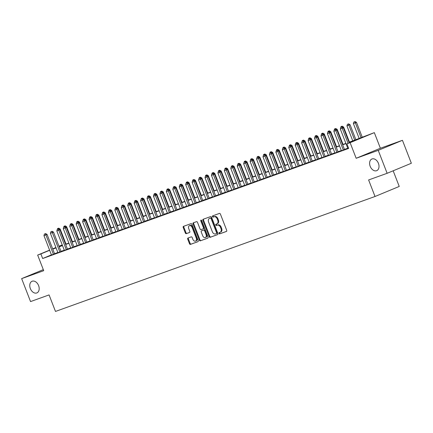 <?xml version="1.0" encoding="UTF-8"?>
<svg xmlns="http://www.w3.org/2000/svg" width="433" height="433" viewBox="0 0 433 433"><rect width="100%" height="100%" fill="white"/><g stroke="black" fill="none" stroke-linecap="round" stroke-linejoin="round"><path stroke-width="0.65" d="M219.017 233.392A0.677 0.471 -112.5 0 0 219.704 233.863L226.421 231.444A0.969 0.671 -112.5 0 0 226.443 231.439A0.969 0.671 -112.5 0 0 226.708 230.318L220.413 214.097A0.969 0.671 -112.5 0 0 219.434 213.42L212.717 215.84A0.677 0.471 -112.5 0 0 213.204 217.101L214.075 216.787A3.096 2.149 -112.5 0 1 217.214 218.941L217.739 220.294A3.096 2.149 -112.5 0 1 216.901 223.883A3.096 2.149 -112.5 0 1 216.836 223.904L215.964 224.218A0.677 0.471 -112.5 0 0 216.457 225.479L217.323 225.165A3.096 2.149 -112.5 0 1 220.467 227.325L220.992 228.673A3.096 2.149 -112.5 0 1 220.153 232.261A3.096 2.149 -112.5 0 1 220.083 232.288L219.217 232.602A0.677 0.471 -112.5 0 0 219.017 233.392M219.742 232.407A0.677 0.471 -112.5 0 0 220.359 233.593L226.578 231.352M213.242 215.65A0.677 0.471 -112.5 0 0 213.859 216.83L214.075 216.787M216.495 224.029A0.677 0.471 -112.5 0 0 217.106 225.209L217.323 225.165M38.602 285.607A6.306 4.379 -112.5 0 0 32.064 281.266A6.306 4.379 -112.5 0 0 30.353 288.573A6.306 4.379 -112.5 0 0 36.892 292.914A6.306 4.379 -112.5 0 0 38.602 285.607M378.431 163.355A6.306 4.379 -112.5 0 0 371.893 159.014A6.306 4.379 -112.5 0 0 370.183 166.321A6.306 4.379 -112.5 0 0 376.721 170.662A6.306 4.379 -112.5 0 0 378.431 163.355M188.009 238.026A0.969 0.671 -112.5 0 0 187.987 238.031A0.969 0.671 -112.5 0 0 187.727 239.151L189.492 243.703A0.969 0.671 -112.5 0 0 190.477 244.374L197.935 241.695A0.969 0.671 -112.5 0 0 197.957 241.684A0.969 0.671 -112.5 0 0 198.217 240.564L191.927 224.343A0.969 0.671 -112.5 0 0 190.948 223.672L183.484 226.356A0.969 0.671 -112.5 0 0 183.462 226.362A0.969 0.671 -112.5 0 0 183.202 227.482L185.335 232.981A0.969 0.671 -112.5 0 0 186.314 233.652L189.508 232.505A0.969 0.671 -112.5 0 0 189.53 232.494A0.969 0.671 -112.5 0 0 189.789 231.374L188.734 228.651A2.587 1.797 -112.5 0 1 189.432 225.653A2.587 1.797 -112.5 0 1 192.117 227.433L196.257 238.112A2.587 1.797 -112.5 0 1 195.559 241.111A2.587 1.797 -112.5 0 1 192.874 239.33L192.187 237.549A0.969 0.671 -112.5 0 0 191.202 236.873L188.009 238.026M51.43 254.875L42.661 258.512L40.881 253.922L37.66 255.08L49.589 250.133M387.134 173.297L378.231 150.348L402.446 140.308L411.35 163.257L387.134 173.297L368.613 179.96L375.021 196.49L55.484 311.441L49.075 294.916L30.554 301.579L21.65 278.625L43.717 270.69L37.66 255.08M402.446 140.308L380.385 148.243L356.164 158.283L378.231 150.348M356.164 158.283L350.113 142.679L346.893 143.837L356.711 139.767L349.112 142.5M42.661 258.512L348.673 148.427L346.893 143.837M209.161 236.629A0.969 0.671 -112.5 0 0 210.14 237.3L217.604 234.616A0.969 0.671 -112.5 0 0 217.626 234.61A0.969 0.671 -112.5 0 0 217.886 233.49L211.591 217.269A0.969 0.671 -112.5 0 0 210.611 216.592L203.147 219.277A0.969 0.671 -112.5 0 0 203.131 219.287A0.969 0.671 -112.5 0 0 202.866 220.408L209.161 236.629L209.816 236.358A0.969 0.671 -112.5 0 0 210.795 237.03L217.756 234.529M207.77 238.155L200.306 240.84A0.969 0.671 -112.5 0 1 199.326 240.163L193.031 223.948A0.969 0.671 -112.5 0 1 193.297 222.822A0.969 0.671 -112.5 0 1 193.318 222.816L196.512 221.669A0.969 0.671 -112.5 0 1 197.491 222.34L200.046 228.922A0.969 0.671 -112.5 0 0 201.026 229.593L203.142 228.83A0.969 0.671 -112.5 0 0 203.164 228.824A0.969 0.671 -112.5 0 0 203.429 227.704L200.771 220.852A0.677 0.471 -112.5 0 1 201.654 220.538L208.051 237.024A0.969 0.671 -112.5 0 1 207.791 238.145A0.969 0.671 -112.5 0 1 207.77 238.155L207.813 238.139M43.311 269.645L21.65 278.625M347.829 148.405L348.581 148.2M341.388 150.722L344.511 149.574M334.947 153.038L338.07 151.891M328.501 155.355L331.629 154.208M322.06 157.677L325.183 156.524M315.619 159.994L318.742 158.846M309.178 162.31L312.301 161.163M302.732 164.627L305.86 163.479M296.291 166.943L299.414 165.796M289.85 169.265L292.973 168.112M283.409 171.582L286.532 170.429M276.963 173.898L280.086 172.751M270.522 176.215L273.645 175.067M264.081 178.531L267.204 177.384M257.635 180.853L260.763 179.7M251.194 183.17L254.317 182.017M244.753 185.486L247.876 184.339M238.312 187.803L241.435 186.655M231.866 190.119L234.995 188.972M225.425 192.441L228.548 191.289M218.984 194.758L222.107 193.605M212.543 197.075L215.666 195.927M206.097 199.391L209.226 198.244M199.656 201.708L202.779 200.56M193.215 204.024L196.338 202.877M186.775 206.346L189.898 205.193M180.328 208.663L183.457 207.515M173.887 210.979L177.01 209.832M167.447 213.296L170.57 212.148M161.006 215.612L164.129 214.465M154.559 217.934L157.688 216.781M148.118 220.251L151.241 219.103M141.678 222.567L144.801 221.42M135.237 224.884L138.36 223.737M128.79 227.201L131.919 226.053M122.35 229.522L125.473 228.37M115.909 231.839L119.032 230.686M109.468 234.156L112.591 233.008M103.022 236.472L106.145 235.325M96.581 238.789L99.704 237.641M90.14 241.111L93.263 239.958M83.693 243.427L86.822 242.274M77.253 245.744L80.376 244.596M70.812 248.06L73.935 246.913M64.371 250.377L67.494 249.229M57.925 252.699L61.053 251.546M347.759 148.216L344.446 149.407M341.312 150.532L338.005 151.723M334.871 152.854L331.564 154.045M328.43 155.171L325.118 156.362M321.99 157.488L318.677 158.678M315.543 159.804L312.236 160.995M309.102 162.121L305.795 163.311M302.662 164.443L299.349 165.633M296.221 166.759L292.908 167.95M289.774 169.076L286.467 170.266M283.334 171.392L280.027 172.583M276.893 173.709L273.58 174.9M270.452 176.031L267.139 177.216M264.006 178.347L260.698 179.538M257.565 180.664L254.258 181.855M251.124 182.98L247.811 184.171M244.683 185.297L241.37 186.488M238.237 187.613L234.93 188.804M231.796 189.935L228.489 191.126M225.355 192.252L222.042 193.443M218.909 194.569L215.602 195.759M212.468 196.885L209.161 198.076M206.027 199.202L202.72 200.392M199.586 201.524L196.273 202.714M193.14 203.84L189.833 205.031M186.699 206.157L183.392 207.347M180.258 208.473L176.945 209.664M173.817 210.79L170.505 211.981M167.371 213.112L164.064 214.303M160.93 215.428L157.623 216.619M154.489 217.745L151.177 218.936M148.048 220.061L144.736 221.252M141.602 222.378L138.295 223.569M135.161 224.7L131.854 225.891M128.72 227.016L125.408 228.207M122.279 229.333L118.967 230.524M115.833 231.65L112.526 232.84M109.392 233.966L106.085 235.157M102.951 236.288L99.639 237.473M96.51 238.605L93.198 239.795M90.064 240.921L86.757 242.112M83.623 243.238L80.316 244.429M77.182 245.554L73.87 246.745M70.741 247.871L67.429 249.062M64.295 250.193L60.988 251.384M57.854 252.509L54.547 253.7M51.484 255.015L54.607 253.862M375.021 196.49L399.237 186.45L393.169 170.797M58.991 246.236L62.249 244.905M349.025 142.278L374.329 132.639L350.113 142.679M380.385 148.243L374.329 132.639M52.669 248.861L55.917 247.514M49.649 250.285L40.881 253.922M345.978 143.626L342.665 144.817M339.532 145.943L336.225 147.133M333.091 148.259L329.784 149.45M326.65 150.581L323.337 151.772M320.209 152.898L316.896 154.088M313.763 155.214L310.456 156.405M307.322 157.531L304.015 158.722M300.881 159.847L297.568 161.038M294.44 162.169L291.128 163.36M287.994 164.486L284.687 165.677M281.553 166.802L278.246 167.993M275.112 169.119L271.8 170.31M268.671 171.436L265.359 172.626M262.225 173.757L258.918 174.948M255.784 176.074L252.477 177.265M249.343 178.391L246.031 179.581M242.902 180.707L239.59 181.898M236.456 183.024L233.149 184.214M230.015 185.346L226.708 186.536M223.574 187.662L220.262 188.853M217.133 189.979L213.821 191.169M210.687 192.295L207.38 193.486M204.246 194.612L200.939 195.803M197.805 196.934L194.493 198.119M191.359 199.25L188.052 200.441M184.918 201.567L181.611 202.758M178.477 203.883L175.17 205.074M172.036 206.2L168.724 207.391M165.59 208.517L162.283 209.707M159.149 210.839L155.842 212.029M152.708 213.155L149.396 214.346M146.267 215.472L142.955 216.662M139.821 217.788L136.514 218.979M133.38 220.105L130.073 221.295M126.939 222.427L123.627 223.617M120.498 224.743L117.186 225.934M114.052 227.06L110.745 228.251M107.611 229.376L104.304 230.567M101.17 231.693L97.858 232.884M94.73 234.015L91.417 235.206M88.283 236.331L84.976 237.522M81.842 238.648L78.535 239.839M75.402 240.964L72.089 242.155M68.961 243.281L65.648 244.472M62.514 245.603L59.207 246.794M56.073 247.92L52.766 249.11M55.976 247.665L55.283 247.952L55.987 247.698M59.121 246.572L62.428 245.381M65.562 244.255L68.874 243.065M72.008 241.933L75.315 240.743M78.449 239.617L81.756 238.426M84.89 237.3L88.202 236.109M91.331 234.984L94.643 233.793M97.777 232.667L101.084 231.476M104.218 230.345L107.525 229.154M110.659 228.029L113.971 226.838M117.099 225.712L120.412 224.521M123.546 223.396L126.853 222.205M129.987 221.079L133.294 219.888M136.427 218.757L139.74 217.566M142.868 216.44L146.181 215.25M149.315 214.124L152.622 212.933M155.756 211.807L159.063 210.617M162.196 209.491L165.509 208.3M168.637 207.169L171.95 205.984M175.084 204.852L178.391 203.662M181.524 202.536L184.831 201.345M187.965 200.219L191.278 199.028M194.406 197.903L197.719 196.712M200.852 195.586L204.16 194.395M207.293 193.264L210.6 192.073M213.734 190.948L217.047 189.757M220.181 188.631L223.488 187.44M226.621 186.314L229.928 185.124M233.062 183.998L236.369 182.807M239.503 181.676L242.816 180.485M245.949 179.359L249.256 178.169M252.39 177.043L255.697 175.852M258.831 174.726L262.144 173.536M265.272 172.41L268.584 171.219M271.718 170.088L275.025 168.897M278.159 167.771L281.466 166.581M284.6 165.455L287.913 164.264M291.041 163.138L294.353 161.947M297.487 160.822L300.794 159.631M303.928 158.5L307.235 157.309M310.369 156.183L313.681 154.992M316.81 153.867L320.122 152.676M323.256 151.55L326.563 150.359M329.697 149.233L333.004 148.043M336.138 146.917L339.45 145.726M342.579 144.595L345.891 143.404M62.298 245.04L59.05 246.388M220.218 232.234L220.738 232.018A3.096 2.149 -112.5 0 0 220.808 231.991A3.096 2.149 -112.5 0 0 221.647 228.402L220.992 228.673M217.978 224.895A3.096 2.149 -112.5 0 1 221.122 227.054L221.647 228.402M216.965 223.85L217.49 223.634A3.096 2.149 -112.5 0 0 217.555 223.607A3.096 2.149 -112.5 0 0 218.394 220.024L217.739 220.294M214.73 216.516A3.096 2.149 -112.5 0 1 217.869 218.67L218.394 220.024M203.651 219.098A0.969 0.671 -112.5 0 0 203.521 220.137L209.816 236.358M216.419 233.609A0.677 0.471 -112.5 0 0 216.614 232.819L211.093 218.578A0.677 0.471 -112.5 0 0 210.406 218.108L209.491 218.438A3.096 2.149 -112.5 0 0 209.42 218.459A3.096 2.149 -112.5 0 0 208.582 222.048L212.359 231.779A3.096 2.149 -112.5 0 0 215.499 233.934L217.085 233.327A0.677 0.471 -112.5 0 0 217.269 232.543L216.614 232.819M216.446 233.593L217.074 233.333A0.677 0.471 -112.5 0 0 217.085 233.327M210.01 218.221A3.096 2.149 -112.5 0 1 210.075 218.189A3.096 2.149 -112.5 0 1 210.146 218.167L211.06 217.837A0.677 0.471 -112.5 0 1 211.748 218.308L217.269 232.543M207.921 238.063L200.306 240.84M193.816 222.638A0.969 0.671 -112.5 0 0 193.686 223.672L199.981 239.893A0.969 0.671 -112.5 0 0 200.961 240.569M203.185 228.813L203.797 228.559A0.969 0.671 -112.5 0 0 203.819 228.554A0.969 0.671 -112.5 0 0 204.084 227.433L201.426 220.581L200.771 220.852M201.372 220.148A0.677 0.471 -112.5 0 0 201.426 220.581M202.693 235.747A2.587 1.797 -112.5 0 0 205.372 237.528A2.587 1.797 -112.5 0 0 206.076 234.529L204.614 230.767A0.969 0.671 -112.5 0 0 203.634 230.091L201.513 230.854A0.969 0.671 -112.5 0 0 201.497 230.865A0.969 0.671 -112.5 0 0 201.231 231.985L202.693 235.747M205.372 237.528L206.027 237.257A2.587 1.797 -112.5 0 0 206.73 234.258L206.076 234.529M202.13 230.6A0.969 0.671 -112.5 0 1 202.146 230.594A0.969 0.671 -112.5 0 1 202.168 230.583L204.289 229.82A0.969 0.671 -112.5 0 1 205.269 230.497L206.73 234.258M195.559 241.111L196.214 240.84A2.587 1.797 -112.5 0 0 196.912 237.841L196.257 238.112M189.432 225.653L190.087 225.382A2.587 1.797 -112.5 0 1 192.772 227.163L196.912 237.841M183.987 226.172A0.969 0.671 -112.5 0 0 183.857 227.211L185.99 232.71A0.969 0.671 -112.5 0 0 186.969 233.382L189.659 232.413M188.512 237.841A0.969 0.671 -112.5 0 0 188.382 238.881L190.147 243.433A0.969 0.671 -112.5 0 0 191.132 244.104L198.092 241.603M362.34 137.429L356.5 122.377L353.388 123.562L359.228 138.609M355.06 121.559L353.902 121.987L355.06 121.559L356.5 122.377M361.16 137.916L354.865 121.641M353.388 123.562L353.902 121.987M341.778 127.069L340.809 127.416L341.778 127.069L342.232 128.292L343.407 127.805L349.247 142.858M347.851 148.459L340.3 128.985L342.232 128.292L348.072 143.35M340.809 127.416L340.3 128.985M343.407 127.805L341.973 126.988M355.915 139.799L350.059 124.693L346.947 125.879L352.781 140.925M348.619 123.876L347.455 124.303L348.619 123.876L350.059 124.693M354.714 140.232L348.424 123.957M346.947 125.879L347.455 124.303M342.178 126.192L341.015 126.625L342.178 126.192L343.613 127.01L342.687 127.394M349.474 142.116L343.613 127.01M342.319 127.183L341.983 126.274M340.506 128.195L341.015 126.625M335.737 128.514L334.574 128.942L335.737 128.514L337.172 129.326L336.246 129.711M343.033 144.433L337.172 129.326M335.878 129.499L335.537 128.596M334.06 130.512L334.574 128.942M329.291 130.831L328.133 131.259L329.291 130.831L330.731 131.648L329.805 132.027M336.587 146.755L330.731 131.648M329.437 131.821L329.096 130.912M327.619 132.828L328.133 131.259M335.331 129.386L334.368 129.732L335.331 129.386L335.786 130.609L336.966 130.122L344.533 149.629M341.41 150.781L333.854 131.307L335.786 130.609L343.342 150.083M334.368 129.732L333.854 131.307M336.966 130.122L335.532 129.305M328.891 131.702L327.927 132.049L328.891 131.702L329.345 132.926L330.525 132.438L338.092 151.945M334.969 153.098L327.413 133.624L329.345 132.926L336.901 152.4M327.927 132.049L327.413 133.624M330.525 132.438L329.085 131.621M322.45 134.019L321.481 134.371L322.45 134.019L322.904 135.242L324.084 134.755L331.651 154.267M328.523 155.415L320.972 135.94L322.904 135.242L330.455 154.716M321.481 134.371L320.972 135.94M324.084 134.755L322.645 133.938M316.009 136.341L315.04 136.687L316.009 136.341L316.463 137.564L317.638 137.072L325.205 156.584M322.082 157.731L314.531 138.257L316.463 137.564L324.014 157.038M315.04 136.687L314.531 138.257M317.638 137.072L316.204 136.26M322.85 133.148L321.687 133.575L322.85 133.148L324.29 133.965L323.364 134.349M330.146 149.071L324.29 133.965M322.991 134.138L322.655 133.229M321.178 135.145L321.687 133.575M309.563 138.657L308.599 139.004L309.563 138.657L310.017 139.881L311.197 139.394L318.764 158.9M315.641 160.048L308.085 140.573L310.017 139.881L317.573 159.355M308.599 139.004L308.085 140.573M311.197 139.394L309.763 138.576M316.409 135.464L315.246 135.892L316.409 135.464L317.844 136.281L316.918 136.666M323.705 151.388L317.844 136.281M316.55 136.455L316.214 135.545M314.737 137.467L315.246 135.892M303.122 140.974L302.153 141.32L303.122 140.974L303.576 142.197L304.756 141.71L312.323 161.217M309.2 162.37L301.644 142.89L303.576 142.197L311.132 161.671M302.153 141.32L301.644 142.89M304.756 141.71L303.317 140.893M309.968 137.781L308.805 138.214L309.968 137.781L311.403 138.598L310.477 138.982M317.265 153.704L311.403 138.598M310.109 138.771L309.768 137.862M308.291 139.783L308.805 138.214M296.681 143.291L295.712 143.637L296.681 143.291L297.135 144.514L298.315 144.027L305.882 163.533M302.754 164.686L295.203 145.212L297.135 144.514L304.686 163.988M295.712 143.637L295.203 145.212M298.315 144.027L296.876 143.209M303.522 140.103L302.364 140.53L303.522 140.103L304.962 140.914L304.036 141.299M310.818 156.021L304.962 140.914M303.668 141.088L303.327 140.184M301.85 142.1L302.364 140.53M290.234 145.607L289.271 145.959L290.234 145.607L290.695 146.83L291.869 146.343L299.436 165.855M296.313 167.003L288.762 147.529L290.695 146.83L298.245 166.304M289.271 145.959L288.762 147.529M291.869 146.343L290.435 145.526M297.081 142.419L295.918 142.847L297.081 142.419L298.521 143.236L297.595 143.615M304.377 158.343L298.521 143.236M297.222 143.41L296.886 142.5M295.409 144.416L295.918 142.847M283.794 147.929L282.83 148.275L283.794 147.929L284.248 149.152L285.428 148.66L292.995 168.172M289.872 169.319L282.316 149.845L284.248 149.152L291.804 168.626M282.83 148.275L282.316 149.845M285.428 148.66L283.994 147.848M290.64 144.736L289.477 145.163L290.64 144.736L292.075 145.553L291.149 145.937M297.936 160.659L292.075 145.553M290.781 145.726L290.446 144.817M288.968 146.733L289.477 145.163M277.353 150.246L276.384 150.592L277.353 150.246L277.807 151.469L278.987 150.982L286.554 170.488M283.431 171.636L275.875 152.162L277.807 151.469L285.363 170.943M276.384 150.592L275.875 152.162M278.987 150.982L277.548 150.164M284.2 147.052L283.036 147.48L284.2 147.052L285.634 147.869L284.708 148.254M291.496 162.976L285.634 147.869M284.34 148.043L283.999 147.133M282.522 149.055L283.036 147.48M270.912 152.562L269.943 152.909L270.912 152.562L271.367 153.785L272.541 153.298L280.113 172.805M276.985 173.952L269.434 154.478L271.367 153.785L278.917 173.26M269.943 152.909L269.434 154.478M272.541 153.298L271.107 152.481M277.753 149.369L276.59 149.802L277.753 149.369L279.193 150.186L278.267 150.57M285.049 165.292L279.193 150.186M277.894 150.359L277.558 149.45M276.081 151.371L276.59 149.802M264.466 154.879L263.502 155.225L264.466 154.879L264.926 156.102L266.1 155.615L273.667 175.121M270.544 176.274L262.988 156.8L264.926 156.102L272.476 175.576M263.502 155.225L262.988 156.8M266.1 155.615L264.666 154.798M271.312 151.691L270.149 152.118L271.312 151.691L272.752 152.503L271.827 152.887M278.608 167.609L272.752 152.503M271.453 152.676L271.118 151.772M269.64 153.688L270.149 152.118M258.025 157.195L257.061 157.547L258.025 157.195L258.479 158.418L259.659 157.931L267.226 177.443M264.103 178.591L256.547 159.117L258.479 158.418L266.035 177.893M257.061 157.547L256.547 159.117M259.659 157.931L258.22 157.114M264.872 154.007L263.708 154.435L264.872 154.007L266.306 154.819L265.38 155.203M272.168 169.925L266.306 154.819M265.012 154.998L264.671 154.088M263.199 156.004L263.708 154.435M251.584 159.517L250.615 159.864L251.584 159.517L252.038 160.74L253.218 160.248L260.785 179.76M257.662 180.907L250.106 161.433L252.038 160.74L259.594 180.215M250.615 159.864L250.106 161.433M253.218 160.248L251.779 159.431M258.431 156.324L257.267 156.751L258.431 156.324L259.865 157.141L258.939 157.525M265.727 172.247L259.865 157.141M258.571 157.314L258.23 156.405M256.753 158.321L257.267 156.751M245.143 161.834L244.174 162.18L245.143 161.834L245.598 163.057L246.772 162.564L254.344 182.076M251.216 183.224L243.665 163.75L245.598 163.057L253.148 182.531M244.174 162.18L243.665 163.75M246.772 162.564L245.338 161.753M251.984 158.64L250.821 159.068L251.984 158.64L253.424 159.458L252.499 159.842M259.28 174.564L253.424 159.458M252.125 159.631L251.79 158.722M250.312 160.643L250.821 159.068M238.697 164.15L237.733 164.497L238.697 164.15L239.157 165.374L240.331 164.886L247.898 184.393M244.775 185.541L237.219 166.066L239.157 165.374L246.707 184.848M237.733 164.497L237.219 166.066M240.331 164.886L238.897 164.069M245.543 160.957L244.38 161.39L245.543 160.957L246.978 161.774L246.052 162.159M252.84 176.881L246.978 161.774M245.684 161.947L245.349 161.038M243.871 162.96L244.38 161.39M232.256 166.467L231.292 166.813L232.256 166.467L232.71 167.69L233.89 167.203L241.457 186.71M238.334 187.862L230.778 168.388L232.71 167.69L240.266 187.164M231.292 166.813L230.778 168.388M233.89 167.203L232.451 166.386M239.103 163.273L237.939 163.706L239.103 163.273L240.537 164.091L239.611 164.475M246.399 179.197L240.537 164.091M239.243 164.264L238.902 163.36M237.425 165.276L237.939 163.706M225.815 168.783L224.846 169.135L225.815 168.783L226.27 170.007L227.449 169.519L235.016 189.032M231.893 190.179L224.337 170.705L226.27 170.007L233.825 189.481M224.846 169.135L224.337 170.705M227.449 169.519L226.01 168.702M232.656 165.595L231.498 166.023L232.656 165.595L234.096 166.407L233.171 166.792M239.958 181.514L234.096 166.407M232.802 166.586L232.461 165.677M230.984 167.593L231.498 166.023M219.374 171.1L218.405 171.452L219.374 171.1L219.829 172.323L221.003 171.836L228.57 191.348M225.447 192.496L217.896 173.021L219.829 172.323L227.379 191.803M218.405 171.452L217.896 173.021M221.003 171.836L219.569 171.019M226.215 167.912L225.052 168.34L226.215 167.912L227.655 168.729L226.73 169.114M233.511 183.836L227.655 168.729M226.356 168.902L226.021 167.993M224.543 169.909L225.052 168.34M212.928 173.422L211.964 173.768L212.928 173.422L213.382 174.645L214.562 174.153L222.129 193.665M219.006 194.812L211.45 175.338L213.382 174.645L220.938 194.119M211.964 173.768L211.45 175.338M214.562 174.153L213.128 173.341M219.775 170.229L218.611 170.656L219.775 170.229L221.209 171.046L220.283 171.43M227.071 186.152L221.209 171.046M219.915 171.219L219.58 170.31M218.102 172.231L218.611 170.656M206.487 175.738L205.523 176.085L206.487 175.738L206.942 176.962L208.121 176.475L215.688 195.981M212.565 197.129L205.009 177.654L206.942 176.962L214.497 196.436M205.523 176.085L205.009 177.654M208.121 176.475L206.682 175.657M213.334 172.545L212.17 172.978L213.334 172.545L214.768 173.362L213.842 173.747M220.63 188.469L214.768 173.362M213.474 173.536L213.133 172.626M211.656 174.548L212.17 172.978M200.046 178.055L199.077 178.401L200.046 178.055L200.501 179.278L201.681 178.791L209.247 198.298M206.119 199.451L198.568 179.976L200.501 179.278L208.056 198.752M199.077 178.401L198.568 179.976M201.681 178.791L200.241 177.974M206.887 174.862L205.729 175.295L206.887 174.862L208.327 175.679L207.402 176.063M214.183 190.785L208.327 175.679M207.034 175.852L206.693 174.943M205.215 176.864L205.729 175.295M193.605 180.372L192.636 180.718L193.605 180.372L194.06 181.595L195.234 181.108L202.801 200.614M199.678 201.767L192.128 182.293L194.06 181.595L201.61 201.069M192.636 180.718L192.128 182.293M195.234 181.108L193.8 180.29M200.447 177.184L199.283 177.611L200.447 177.184L201.886 177.995L200.961 178.38M207.743 193.102L201.886 177.995M200.587 178.174L200.252 177.265M198.774 179.181L199.283 177.611M187.159 182.688L186.195 183.04L187.159 182.688L187.613 183.911L188.793 183.424L196.36 202.936M193.237 204.084L185.681 184.61L187.613 183.911L195.169 203.391M186.195 183.04L185.681 184.61M188.793 183.424L187.359 182.607M194.006 179.5L192.842 179.928L194.006 179.5L195.44 180.317L194.514 180.696M201.302 195.424L195.44 180.317M194.146 180.491L193.811 179.581M192.333 181.497L192.842 179.928M187.565 181.817L186.401 182.244L187.565 181.817L188.999 182.634L188.074 183.018M194.861 197.74L188.999 182.634M187.706 182.807L187.365 181.898M185.887 183.814L186.401 182.244M181.118 184.133L179.96 184.561L181.118 184.133L182.558 184.951L181.633 185.335M188.415 200.057L182.558 184.951M181.265 185.124L180.924 184.214M179.446 186.136L179.96 184.561M180.718 185.01L179.755 185.356L180.718 185.01L181.173 186.233L182.353 185.741L189.919 205.253M186.796 206.4L179.24 186.926L181.173 186.233L188.728 205.707M179.755 185.356L179.24 186.926M182.353 185.741L180.913 184.929M174.277 187.327L173.308 187.673L174.277 187.327L174.732 188.55L175.912 188.063L183.478 207.569M180.35 208.717L172.799 189.243L174.732 188.55L182.288 208.024M173.308 187.673L172.799 189.243M175.912 188.063L174.472 187.245M167.836 189.643L166.867 189.99L167.836 189.643L168.291 190.866L169.465 190.379L177.032 209.886M173.909 211.039L166.359 191.559L168.291 190.866L175.841 210.341M166.867 189.99L166.359 191.559M169.465 190.379L168.031 189.562M174.678 186.45L173.514 186.883L174.678 186.45L176.117 187.267L175.192 187.651M181.974 202.373L176.117 187.267M174.818 187.44L174.483 186.531M173.005 188.452L173.514 186.883M161.39 191.96L160.427 192.306L161.39 191.96L161.845 193.183L163.024 192.696L170.591 212.202M167.468 213.355L159.912 193.881L161.845 193.183L169.4 212.657M160.427 192.306L159.912 193.881M163.024 192.696L161.59 191.879M168.237 188.772L167.073 189.199L168.237 188.772L169.671 189.584L168.746 189.968M175.533 204.69L169.671 189.584M168.377 189.757L168.042 188.853M166.564 190.769L167.073 189.199M154.949 194.276L153.986 194.628L154.949 194.276L155.404 195.499L156.584 195.012L164.15 214.524M161.027 215.672L153.471 196.198L155.404 195.499L162.96 214.974M153.986 194.628L153.471 196.198M156.584 195.012L155.144 194.195M161.796 191.088L160.632 191.516L161.796 191.088L163.23 191.906L162.305 192.284M169.092 207.012L163.23 191.906M161.937 192.079L161.596 191.169M160.118 193.086L160.632 191.516M148.508 196.598L147.539 196.945L148.508 196.598L148.963 197.821L150.143 197.329L157.709 216.841M154.581 217.988L147.031 198.514L148.963 197.821L156.513 217.296M147.539 196.945L147.031 198.514M150.143 197.329L148.703 196.517M155.35 193.405L154.191 193.832L155.35 193.405L156.789 194.222L155.864 194.606M162.646 209.328L156.789 194.222M155.496 194.395L155.155 193.486M153.677 195.402L154.191 193.832M142.067 198.915L141.098 199.261L142.067 198.915L142.522 200.138L143.696 199.651L151.263 219.158M148.14 220.305L140.59 200.831L142.522 200.138L150.072 219.612M141.098 199.261L140.59 200.831M143.696 199.651L142.262 198.834M148.909 195.721L147.745 196.149L148.909 195.721L150.348 196.539L149.423 196.923M156.205 211.645L150.348 196.539M149.049 196.712L148.714 195.803M147.236 197.724L147.745 196.149M135.621 201.231L134.658 201.578L135.621 201.231L136.076 202.455L137.256 201.967L144.822 221.474M141.699 222.622L134.143 203.147L136.076 202.455L143.632 221.929M134.658 201.578L134.143 203.147M137.256 201.967L135.821 201.15M142.468 198.038L141.304 198.471L142.468 198.038L143.902 198.855L142.977 199.24M149.764 213.962L143.902 198.855M142.609 199.028L142.273 198.119M140.795 200.041L141.304 198.471M129.18 203.548L128.211 203.894L129.18 203.548L129.635 204.771L130.815 204.284L138.381 223.791M135.258 224.944L127.703 205.469L129.635 204.771L137.191 224.245M128.211 203.894L127.703 205.469M130.815 204.284L129.375 203.467M136.027 200.36L134.863 200.788L136.027 200.36L137.461 201.172L136.536 201.556M143.323 216.278L137.461 201.172M136.168 201.345L135.827 200.441M134.349 202.357L134.863 200.788M122.739 205.864L121.77 206.216L122.739 205.864L123.194 207.088L124.374 206.601L131.941 226.113M128.812 227.26L121.262 207.786L123.194 207.088L130.744 226.562M121.77 206.216L121.262 207.786M124.374 206.601L122.934 205.783M129.581 202.676L128.422 203.104L129.581 202.676L131.02 203.494L130.095 203.873M136.877 218.6L131.02 203.494M129.727 203.667L129.386 202.758M127.908 204.674L128.422 203.104M116.293 208.186L115.33 208.533L116.293 208.186L116.753 209.41L117.928 208.917L125.494 228.429M122.371 229.577L114.821 210.102L116.753 209.41L124.303 228.884M115.33 208.533L114.821 210.102M117.928 208.917L116.493 208.105M123.14 204.993L121.976 205.421L123.14 204.993L124.58 205.81L123.654 206.195M130.436 220.917L124.58 205.81M123.281 205.984L122.945 205.074M121.467 206.99L121.976 205.421M109.852 210.503L108.889 210.849L109.852 210.503L110.307 211.726L111.487 211.239L119.053 230.746M115.93 231.893L108.374 212.419L110.307 211.726L117.863 231.2M108.889 210.849L108.374 212.419M111.487 211.239L110.052 210.422M116.699 207.31L115.535 207.737L116.699 207.31L118.133 208.127L117.208 208.511M123.995 223.233L118.133 208.127M116.84 208.3L116.504 207.391M115.026 209.312L115.535 207.737M103.411 212.82L102.442 213.166L103.411 212.82L103.866 214.043L105.046 213.556L112.612 233.062M109.489 234.21L101.934 214.736L103.866 214.043L111.422 233.517M102.442 213.166L101.934 214.736M105.046 213.556L103.606 212.738M110.258 209.626L109.094 210.059L110.258 209.626L111.692 210.443L110.767 210.828M117.554 225.55L111.692 210.443M110.399 210.617L110.058 209.707M108.58 211.629L109.094 210.059M96.97 215.136L96.002 215.482L96.97 215.136L97.425 216.359L98.6 215.872L106.172 235.379M103.043 236.532L95.493 217.057L97.425 216.359L104.975 235.833M96.002 215.482L95.493 217.057M98.6 215.872L97.165 215.055M103.812 211.943L102.648 212.376L103.812 211.943L105.251 212.76L104.326 213.144M111.108 227.866L105.251 212.76M103.952 212.933L103.617 212.029M102.139 213.945L102.648 212.376M90.524 217.453L89.561 217.804L90.524 217.453L90.984 218.676L92.159 218.189L99.725 237.701M96.602 238.848L89.046 219.374L90.984 218.676L98.535 238.15M89.561 217.804L89.046 219.374M92.159 218.189L90.724 217.371M97.371 214.265L96.207 214.692L97.371 214.265L98.811 215.077L97.885 215.461M104.667 230.183L98.811 215.077M97.512 215.255L97.176 214.346M95.698 216.262L96.207 214.692M84.083 219.775L83.12 220.121L84.083 219.775L84.538 220.998L85.718 220.505L93.284 240.017M90.161 241.165L82.606 221.691L84.538 220.998L92.094 240.472M83.12 220.121L82.606 221.691M85.718 220.505L84.278 219.688M90.93 216.581L89.766 217.009L90.93 216.581L92.364 217.398L91.439 217.783M98.226 232.505L92.364 217.398M91.071 217.572L90.735 216.662M89.258 218.578L89.766 217.009M77.642 222.091L76.673 222.438L77.642 222.091L78.097 223.314L79.277 222.822L86.844 242.334M83.721 243.481L76.165 224.007L78.097 223.314L85.653 242.789M76.673 222.438L76.165 224.007M79.277 222.822L77.837 222.01M84.489 218.898L83.325 219.325L84.489 218.898L85.923 219.715L84.998 220.099M91.785 234.821L85.923 219.715M84.63 219.888L84.289 218.979M82.811 220.9L83.325 219.325M71.201 224.408L70.233 224.754L71.201 224.408L71.656 225.631L72.831 225.144L80.403 244.65M77.274 245.798L69.724 226.324L71.656 225.631L79.207 245.105M70.233 224.754L69.724 226.324M72.831 225.144L71.396 224.326M78.043 221.214L76.879 221.647L78.043 221.214L79.483 222.032L78.557 222.416M85.339 237.138L79.483 222.032M78.184 222.205L77.848 221.295M76.37 223.217L76.879 221.647M64.755 226.724L63.792 227.071L64.755 226.724L65.215 227.947L66.39 227.46L73.956 246.967M70.833 248.12L63.278 228.646L65.215 227.947L72.766 247.422M63.792 227.071L63.278 228.646M66.39 227.46L64.955 226.643M71.602 223.531L70.438 223.964L71.602 223.531L73.042 224.348L72.111 224.732M78.898 239.454L73.042 224.348M71.743 224.521L71.407 223.612M69.929 225.533L70.438 223.964M58.314 229.041L57.351 229.393L58.314 229.041L58.769 230.264L59.949 229.777L67.516 249.284M64.393 250.436L56.837 230.962L58.769 230.264L66.325 249.738M57.351 229.393L56.837 230.962M59.949 229.777L58.509 228.96M65.161 225.853L63.997 226.28L65.161 225.853L66.595 226.665L65.67 227.049M72.457 241.771L66.595 226.665M65.302 226.843L64.961 225.934M63.483 227.85L63.997 226.28M51.873 231.357L50.905 231.709L51.873 231.357L52.328 232.581L53.508 232.093L61.075 251.605M57.952 252.753L50.396 233.279L52.328 232.581L59.884 252.06M50.905 231.709L50.396 233.279M53.508 232.093L52.068 231.276M58.715 228.169L57.557 228.597L58.715 228.169L60.155 228.987L59.229 229.371M66.016 244.093L60.155 228.987M58.861 229.16L58.52 228.251M57.042 230.167L57.557 228.597M45.433 233.679L44.464 234.026L45.433 233.679L45.887 234.903L47.062 234.41L54.628 253.922M51.505 255.069L43.955 235.595L45.887 234.903L53.438 254.377M44.464 234.026L43.955 235.595M47.062 234.41L45.627 233.598M220.359 233.593L219.704 233.863M213.859 216.83L213.204 217.101M217.106 225.209L216.457 225.479M221.122 227.054L220.467 227.325M217.869 218.67L217.214 218.941M203.521 220.137L202.866 220.408M210.795 237.03L210.14 237.3M211.748 218.308L211.093 218.578M211.06 217.837L210.406 218.108M210.146 218.167L209.491 218.438M199.981 239.893L199.326 240.163M193.686 223.672L193.031 223.948M204.084 227.433L203.429 227.704M205.269 230.497L204.614 230.767M204.289 229.82L203.634 230.091M202.168 230.583L201.513 230.854M192.772 227.163L192.117 227.433M186.969 233.382L186.314 233.652M185.99 232.71L185.335 232.981M183.857 227.211L183.202 227.482M191.132 244.104L190.477 244.374M190.147 243.433L189.492 243.703M188.382 238.881L187.727 239.151M220.808 231.991L220.153 232.261M217.555 223.607L216.901 223.883M210.075 218.189L209.42 218.459M203.819 228.554L203.164 228.824M202.146 230.594L201.497 230.865"/></g></svg>
